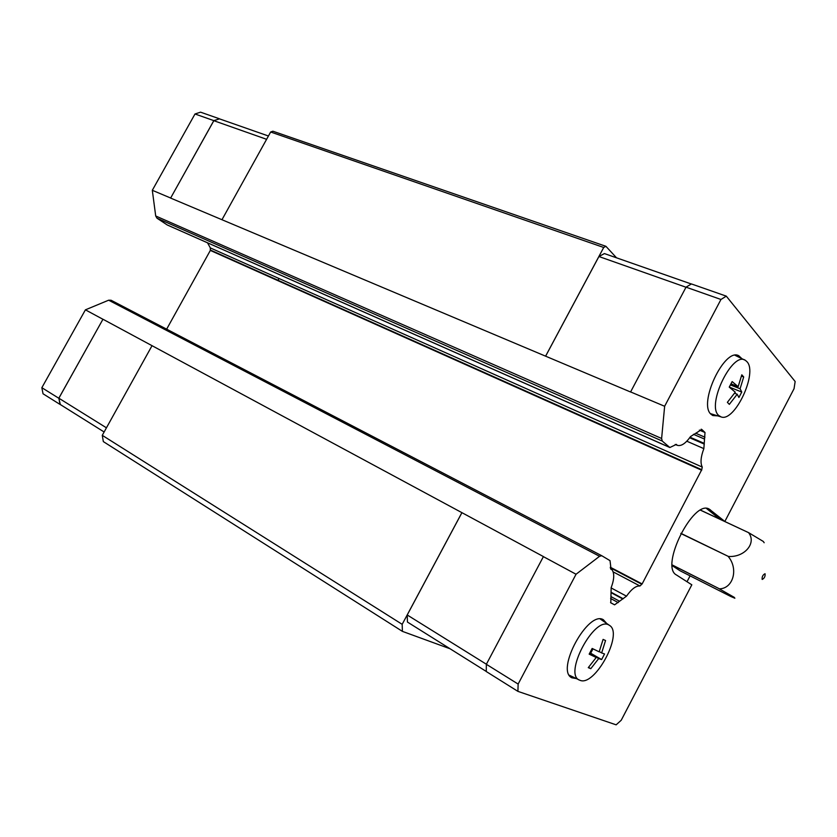 <?xml version="1.0" encoding="UTF-8"?>
<svg xmlns="http://www.w3.org/2000/svg" width="837" height="837" viewBox="0 0 837 837"><rect width="100%" height="100%" fill="white"/><g stroke="black" fill="none" stroke-linecap="round" stroke-linejoin="round"><path stroke-width="1.26" d="M717.675 415.853L712.821 415.56L711.126 414.357C697.817 403.873 724.622 347.135 738.82 355.767L741.896 358.675M576.348 678.566L571.849 677.792C555.245 670.458 588.17 609.953 603.351 619.725L606.679 623.429M608.844 624.988L609.713 625.521C623.513 633.975 594.521 687.323 579.874 680.24L579.821 680.219C562.82 675.218 594.144 615.75 608.844 624.988M604.377 639.991L605.549 640.525L601.646 652.933L604.544 653.969L601.625 659.556L598.696 658.573L590.786 668.69L588.275 667.644L596.206 657.495L589.164 654.147L592.146 648.445L599.177 651.835L603.09 639.384L604.377 639.991M746.928 361.678C758.092 372.685 734.583 422.695 721.002 416.878L718.711 415.466C705.989 405.213 732.814 350.264 745.558 360.475L746.928 361.678M738.171 386.663L741.802 374.819L743.695 376.953L740.086 388.755L741.76 392.04L738.904 397.481L737.209 394.237L729.33 404.365L727.374 402.335L735.284 392.176L729.236 387.133L732.145 381.588L738.171 386.663L731.025 383.848M762.151 579.413C761.9 576.756 762.852 574.873 765.018 573.732L765.07 573.774C765.332 576.431 764.369 578.325 762.214 579.445L762.151 579.413M700.611 510.162L748.728 532.719L763.281 541.445L764.16 542.732M748.728 532.719L700.538 510.204M680.889 533.336L728.431 556.459C744.637 557.536 756.753 543.046 748.634 532.761M728.431 556.459L680.805 533.504M672.216 564.933L719.485 588.84C733.139 588.547 738.652 569.034 728.347 556.626M719.485 588.84L672.216 565.038M672.268 565.686L680.104 570.803L730.847 596.519L734.865 598.225L734.269 597.356L719.496 588.955M268.436 136.002L219.388 118.833L213.833 120.695L170.622 198.076L630.564 391.998L686.037 287.164L691.414 283.942L726.286 296.141L795.15 381.515L794.051 388.703L724.852 521.461L719.715 519.055L706.501 508.488M708.991 509.011L709.316 509.168C693.559 498.768 659.556 566.691 676.422 574.946L691.822 584.812L621.232 720.238L616.147 724.832L517.915 691.372L486.266 671.536L486.349 664.296L543.422 556.584L102.961 319.242L58.862 398.213L60.023 404.355L104.123 431.986M102.961 319.242L58.799 398.245L60.337 404.553M219.524 118.875L213.822 120.622L170.622 198.076M102.909 319.263L85.416 309.836L41.85 387.698L43.032 393.777L59.961 404.386M85.416 309.836L108.643 300.201L111.07 300.242L177.925 335.041M166.647 329.171L210.338 250.43L210.328 247.909L207.503 242.803M630.575 391.915L664.641 406.269L661.617 438.483L662.234 441.047L669.851 447.513L167.306 225.007L156.979 218.195L155.703 215.977L152.313 190.292L170.612 198.003M219.378 118.76L200.545 112.168L195 113.989L152.313 190.292M213.822 120.622L195 113.989M58.799 398.245L41.85 387.698M669.851 447.513L676.442 444.374L677.133 445.274C681.088 446.498 685.555 443.6 690.535 436.558L701.793 429.475L705.005 432.499L703.854 448.632C700.736 456.918 700.213 463.07 702.264 467.077L701.751 469.693L210.286 249.991M278.459 280.468L278.554 278.302L210.328 247.909M266.605 139.308L213.833 120.695M106.445 427.822L58.862 398.213M729.466 386.725L729.948 387.73M730.115 387.416L741.76 392.04M730.45 384.936L740.086 388.755M737.209 394.237L734.541 393.181M741.436 376.075L743.695 376.953M592.983 648.842L590.681 653.216L589.876 652.87M590.681 653.216L601.625 659.556M599.271 651.563L601.646 652.933M598.696 658.573L589.625 653.32M589.478 653.592L596.206 657.495M588.505 667.351L590.786 668.69M709.316 509.168L724.852 521.461M690.086 575.856L687.02 581.736M664.641 406.269L720.96 299.479L726.286 296.141M701.751 469.693L642.136 583.933L639.97 585.994C635.963 585.67 631.475 589.06 626.505 596.174L614.588 604.837L610.801 602.828L611.167 587.668C614.337 579.162 614.557 573.115 611.816 569.516L611.073 569.401L610.027 560.654L601.782 555.737L599.574 556.291L576.044 574.245L543.359 556.626M517.915 691.372L518.134 684.07L576.044 574.245M486.349 664.296L518.134 684.07M686.037 287.164L720.96 299.479M486.266 671.441L407.431 622.048L407.221 614.975L461.93 512.673M407.221 614.975L486.381 664.233M545.619 356.185L598.926 256.52L686.005 287.237M598.926 256.52L604.408 253.58L691.32 283.994M610.56 568.857L611.816 569.516M613.155 571.88L639.97 585.994M610.309 567.748L641.738 584.247M642.136 583.933L610.309 567.235M701.688 470.237L210.338 250.43M278.554 278.302L702.264 467.077M675.229 444.437L677.133 445.274M221.993 219.671L270.654 132.005L272.893 131.21L605.915 246.308L616.534 257.827M450.107 648.79L402.409 631.37L103.338 441.601L102.271 435.334L152.01 345.733M545.63 356.102L603.718 247.47L605.915 246.308M270.654 132.005L603.718 247.47M402.409 631.37L402.178 624.329L461.867 512.715M102.271 435.334L402.178 624.329M599.574 556.291L108.643 300.201M669.621 447.356L167.002 224.839M661.617 438.483L155.703 215.977M662.234 441.047L156.979 218.195M707.746 508.624L710.414 509.869M178.061 335.124L601.719 555.705M610.55 602.64L614.588 604.837M610.612 598.486L618.198 602.598M611.209 596.729L619.265 601.081M611.46 592.858L622.372 598.737M611 592.177L623.241 598.769M611.083 587.898L626.505 596.174M686.811 441.214L703.854 448.632M689.688 437.772L704.336 444.112M690.075 437.238L703.927 443.223M693.444 434.309L704.283 438.975M696.53 433.597L704.942 437.196M699.387 430.092L705.005 432.499M701.155 429.203L701.793 429.475M609.388 625.302L600.286 619.035M721.002 416.878L710.477 413.635M601.782 555.737L111.07 300.242M744.48 359.952L735.032 355.296M579.162 679.906L569.317 675.218M738.077 355.484L738.82 355.767"/></g></svg>
